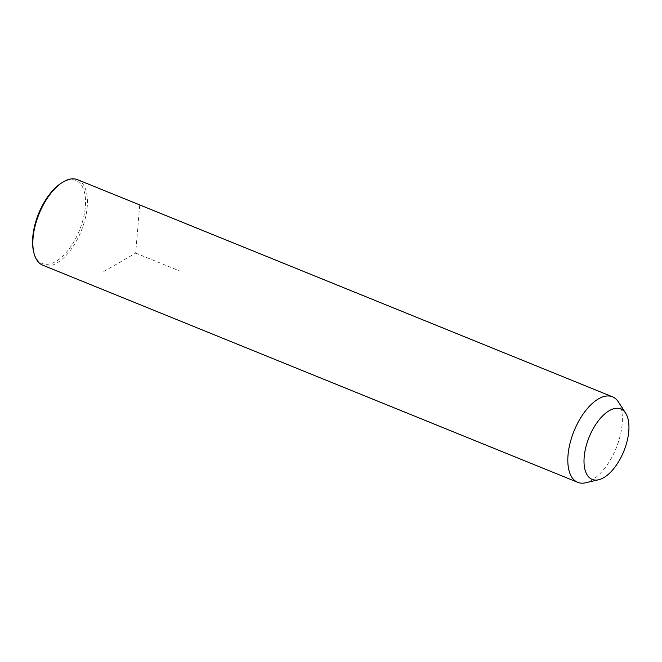 <?xml version="1.0" encoding="UTF-8"?>
<svg xmlns="http://www.w3.org/2000/svg" width="662" height="662" viewBox="0 0 662 662"><rect width="100%" height="100%" fill="white"/><g stroke="black" fill="none" stroke-linecap="round" stroke-linejoin="round"><path stroke-width="0.5" stroke-dasharray="3.31 2.48" d="M618.391 401.933A46.158 22.731 -67.9 0 1 616.165 448.116A46.158 22.731 -67.9 0 1 585.572 482.78M77.495 179.667A46.158 22.731 -67.9 0 1 81.74 229.615A46.158 22.731 -67.9 0 1 44.147 265.661A46.158 22.731 -67.9 0 1 42.773 265.205M61.367 183.068A44.801 22.061 -67.9 0 1 74.549 180.031A44.801 22.061 -67.9 0 1 80.516 227.629A44.801 22.061 -67.9 0 1 43.526 263.948A44.801 22.061 -67.9 0 1 33.58 251.527M103.826 271.486L135.677 253.099L139.699 205.187M135.677 253.099L179.476 270.874"/><path stroke-width="0.99" d="M598.63 479.776L585.572 482.78A46.158 22.731 -67.9 0 1 579.118 482.797A46.158 22.731 -67.9 0 1 577.744 482.333A46.158 22.731 -67.9 0 1 573.499 432.385A46.158 22.731 -67.9 0 1 611.084 396.339A46.158 22.731 -67.9 0 1 612.458 396.795A46.158 22.731 -67.9 0 1 618.391 401.933L625.656 413.196A38.015 18.718 -67.9 0 1 623.819 451.227A38.015 18.718 -67.9 0 1 598.63 479.776A38.015 18.718 -67.9 0 1 593.317 479.784A38.015 18.718 -67.9 0 1 588.261 439.403A38.015 18.718 -67.9 0 1 619.64 408.586A38.015 18.718 -67.9 0 1 625.656 413.196M577.744 482.333L42.773 265.205A46.158 22.731 -67.9 0 1 33.903 252.867A46.158 22.731 -67.9 0 1 62.534 182.331A46.158 22.731 -67.9 0 1 76.113 179.203A46.158 22.731 -67.9 0 1 77.495 179.667L612.458 396.795M33.903 252.867L33.58 251.527A44.801 22.061 -67.9 0 1 61.367 183.068L62.534 182.331"/></g></svg>
